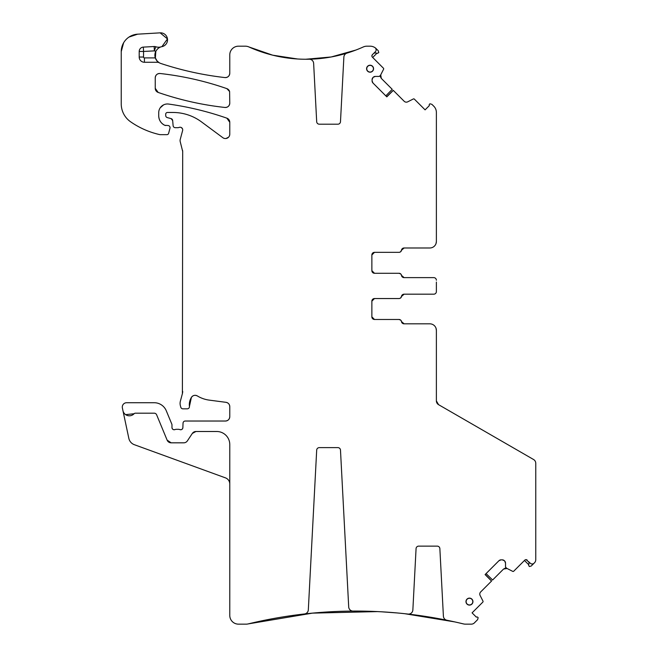 <?xml version="1.0" encoding="UTF-8"?>
<svg xmlns="http://www.w3.org/2000/svg" width="657" height="657" viewBox="0 0 657 657"><rect width="100%" height="100%" fill="white"/><g stroke="black" fill="none" stroke-linecap="round" stroke-linejoin="round"><path stroke-width="0.99" d="M437.061 403.226L438.556 404.663L436.379 400.885L436.634 402.355M526.002 559.649L530.33 563.238A2.612 2.612 0 0 0 534.026 563.238L534.486 562.786A4.361 4.361 0 0 0 535.759 559.698L535.759 463.292A4.361 4.361 0 0 0 533.583 459.522L438.556 404.663A4.361 4.361 0 0 1 436.379 400.885L436.379 330.364A6.537 6.537 0 0 0 429.842 323.827L404.129 323.827L401.55 321.651A2.612 2.612 0 0 0 404.129 323.827L402.47 323.244M436.626 402.33A4.361 4.361 0 0 0 437.028 403.176A4.361 4.361 0 0 1 436.626 402.33M436.379 330.364L436.01 328.196M401.55 321.651A2.612 2.612 0 0 0 398.971 319.474L374.482 319.474A2.612 2.612 0 0 1 371.87 316.855A2.612 2.612 0 0 0 374.482 319.474L371.87 316.855L371.87 301.161A2.612 2.612 0 0 1 374.482 298.549A2.612 2.612 0 0 0 371.87 301.161L374.482 298.549L398.971 298.549A2.612 2.612 0 0 0 401.55 296.373L404.129 294.188A2.612 2.612 0 0 0 401.55 296.373L402.404 294.837M404.129 294.188L433.768 294.188A2.612 2.612 0 0 0 436.379 291.577L436.379 282.042M436.379 289.778L436.379 291.577M372.618 318.686L374.482 319.474L398.898 319.474A2.612 2.612 0 0 1 401.476 321.651A2.612 2.612 0 0 0 404.055 323.827L429.842 323.827M224.924 77.575A4.361 4.361 0 0 0 229.778 73.247C229.441 76.122 227.823 77.567 224.924 77.575C203.087 75.087 181.734 70.389 160.866 63.483A317.323 317.323 0 0 0 224.924 77.575M159.364 62.817A8.713 8.713 0 0 0 160.866 63.483A8.713 8.713 0 0 1 155.323 57.906L157.237 61.158L159.364 62.817A4.361 4.361 0 0 0 157.237 62.267L157.237 61.158M155.38 58.095L155.816 51.295A8.713 8.713 0 0 0 160.866 63.483M154.132 46.524L154.37 50.876L143.555 51.46L143.555 57.036L139.202 57.036L139.202 51.46A4.361 4.361 0 0 1 143.325 47.107L154.132 46.524A4.361 4.361 0 0 1 155.775 46.754L154.37 50.876A13.074 13.074 0 0 0 155.824 51.279C157.499 48.651 159.265 47.173 161.105 46.852A8.713 8.713 0 0 1 161.909 46.655A6.972 6.972 0 0 0 167.478 38.927A6.972 6.972 0 0 0 160.144 32.85L137.65 34.172A17.435 17.435 0 0 0 121.241 51.583L121.241 103.888A21.796 21.796 0 0 0 130.579 121.775A82.815 82.815 0 0 0 159.487 134.554A4.361 4.361 0 0 0 160.456 134.66L166.927 134.66A1.741 1.741 0 0 0 168.611 133.363L169.982 128.246A2.176 2.176 0 0 0 167.88 125.503L164.784 125.306A2.176 2.176 0 0 0 165.704 125.503M139.202 57.036A5.231 5.231 0 0 0 144.425 62.267L157.237 62.267M155.775 46.754A8.713 8.713 0 0 0 161.105 46.852M158.723 115.813A10.463 10.463 0 0 0 164.784 125.306C160.924 123.311 158.904 120.149 158.723 115.813L158.723 112.692A8.713 8.713 0 0 1 168.652 104.061C188.518 106.853 207.916 111.55 226.854 118.161A305.111 305.111 0 0 0 168.652 104.061M229.778 122.276A4.361 4.361 0 0 0 226.854 118.161L229.778 122.276L229.778 134.176A4.361 4.361 0 0 1 222.822 137.683L201.461 121.874A47.945 47.945 0 0 0 172.939 112.47L167.445 112.47A1.741 1.741 0 0 0 165.704 114.219L165.704 115.501A2.176 2.176 0 0 0 167.313 117.603L171.058 118.605L172.668 120.527A2.176 2.176 0 0 0 171.058 118.605M172.668 120.527L173.12 125.692A2.176 2.176 0 0 0 175.288 127.688L177.669 127.688A4.361 4.361 0 0 0 179.189 127.409A2.612 2.612 0 0 1 182.621 130.538L180.232 139.456A4.361 4.361 0 0 0 180.232 141.715L182.695 151.496A4.361 4.361 0 0 0 182.547 150.371M182.695 151.496L182.4 393.625A8.713 8.713 0 0 0 182.695 391.367M182.4 393.625L180.379 401.164A8.713 8.713 0 0 0 180.379 405.681L180.79 407.209A2.176 2.176 0 0 0 182.901 408.826L187.261 408.826A2.176 2.176 0 0 0 189.43 406.387L191.401 397.386A13.945 13.945 0 0 0 189.43 406.387M197.371 395.949A4.361 4.361 0 0 0 191.401 397.386C192.994 395.276 194.989 394.8 197.371 395.949A30.509 30.509 0 0 0 209.23 400.121L225.983 402.322C228.324 402.823 229.589 404.26 229.778 406.65A4.361 4.361 0 0 0 225.983 402.322M229.778 406.65L229.778 416.669C229.515 419.322 228.061 420.776 225.417 421.03A4.361 4.361 0 0 0 229.778 416.669M182.868 427.658C182.539 429.308 181.554 429.957 179.903 429.604A2.176 2.176 0 0 0 182.868 427.658L183.048 423.124A2.176 2.176 0 0 1 185.225 421.03L225.417 421.03M179.903 429.604A4.361 4.361 0 0 0 178.343 429.308L176.503 429.308A4.361 4.361 0 0 0 174.934 429.604C173.243 429.949 172.257 429.276 171.978 427.567A2.176 2.176 0 0 0 174.934 429.604M229.778 484.02A6.537 6.537 0 0 0 225.474 477.869L134.381 444.715A8.713 8.713 0 0 1 128.829 438.334L122.383 407.989A4.361 4.361 0 0 1 126.645 402.725L154.214 402.725A13.074 13.074 0 0 1 166.295 410.797L171.814 424.118A2.176 2.176 0 0 1 171.978 424.956L171.978 427.567M122.941 410.625A6.537 6.537 0 0 0 134.102 413.738A1.741 1.741 0 0 1 135.375 413.187L154.214 413.187A2.612 2.612 0 0 1 156.629 414.797L167.124 440.133A4.361 4.361 0 0 0 171.149 442.826L183.746 442.826A4.361 4.361 0 0 0 187.376 440.88L192.32 433.439L195.95 431.493A4.361 4.361 0 0 0 192.32 433.439M195.95 431.493L216.695 431.493A13.074 13.074 0 0 1 229.778 444.567L229.778 615.437A8.713 8.713 0 0 0 238.491 624.15L246.161 624.15A8.713 8.713 0 0 0 248.215 623.904L312.494 613.129L377.66 611.593M458.43 622.729L463.39 623.904A457.469 457.469 0 0 0 446.891 620.233A4.361 4.361 0 0 1 443.401 616.192L439.862 548.603A2.612 2.612 0 0 0 437.25 546.131L418.681 546.131A2.612 2.612 0 0 0 416.07 548.603L412.859 609.959A4.361 4.361 0 0 1 408.005 614.065A457.469 457.469 0 0 0 353.08 611.084A4.361 4.361 0 0 1 348.703 606.953L340.482 450.094A2.612 2.612 0 0 0 337.87 447.622L319.302 447.622A2.612 2.612 0 0 0 316.69 450.094L308.322 609.86A4.361 4.361 0 0 1 304.454 613.966A457.469 457.469 0 0 0 248.215 623.904A457.469 457.469 0 0 1 304.331 613.975A457.469 457.469 0 0 0 248.215 623.904M402.766 613.49L402.027 613.416A457.469 457.469 0 0 0 381.438 611.79L373.258 611.404A457.469 457.469 0 0 0 304.331 613.975L301.653 614.287M454.472 621.842L451.802 621.259A457.469 457.469 0 0 0 405.435 613.778L402.027 613.416A457.469 457.469 0 0 0 381.438 611.79L376.765 611.552A457.469 457.469 0 0 0 373.258 611.404A457.469 457.469 0 0 1 376.765 611.552M463.39 623.904A457.469 457.469 0 0 0 451.802 621.259A457.469 457.469 0 0 1 463.39 623.904A8.713 8.713 0 0 0 465.443 624.15L471.315 624.15A4.361 4.361 0 0 0 474.395 622.877L477.623 619.641L478.148 617.695L477.672 617.227A0.871 0.871 0 0 0 476.826 616.997L476.341 617.128L472.079 612.866L482.821 602.124A0.871 0.871 0 0 0 482.977 601.106L480.111 595.48A3.055 3.055 0 0 1 480.669 591.941L491.608 581.002L485.195 574.464M491.559 581.051L485.088 574.579L498.926 560.741L501.077 559.846A3.055 3.055 0 0 0 498.926 560.741M502.252 559.846L504.412 560.741A3.055 3.055 0 0 0 502.252 559.846L501.077 559.846M504.412 560.741L504.625 560.963A3.055 3.055 0 0 1 505.52 563.115L504.625 560.963M527.243 560.158A1.741 1.741 0 0 0 524.779 560.158L513.733 571.204A0.871 0.871 0 0 1 512.723 571.368L506.81 568.354A0.435 0.435 0 0 1 506.703 568.28L505.644 567.221A0.435 0.435 0 0 1 505.52 566.909L505.52 563.115M531.71 563.969L532.926 563.895M529.14 562.408L528.606 565.217L529.312 566.539L531.25 566.014L534.026 563.238M372.88 299.099L374.482 298.549L398.898 298.549A2.612 2.612 0 0 0 401.476 296.373A2.612 2.612 0 0 1 404.055 294.188L433.768 294.188M372.42 272.253L371.87 270.651A2.612 2.612 0 0 0 374.482 273.271L371.87 270.651A2.612 2.612 0 0 0 374.482 273.271L398.898 273.271A2.612 2.612 0 0 1 401.476 275.447A2.612 2.612 0 0 0 404.055 277.624L433.768 277.624A2.612 2.612 0 0 1 436.379 280.243M371.87 270.651L371.87 254.965L374.482 252.345A2.612 2.612 0 0 0 371.87 254.965L372.65 253.093M436.01 243.624L436.379 241.448A6.537 6.537 0 0 1 429.842 247.985L404.055 247.985A2.612 2.612 0 0 0 401.476 250.169A2.612 2.612 0 0 1 398.898 252.345L374.482 252.345A2.612 2.612 0 0 0 371.87 254.965M436.379 241.448L436.379 112.429A8.713 8.713 0 0 0 433.825 106.262L431.871 104.315L429.924 103.79L429.456 104.266A0.871 0.871 0 0 0 429.226 105.104L429.358 105.588L425.095 109.859L414.353 99.117A0.871 0.871 0 0 0 413.343 98.961L407.71 101.827A3.055 3.055 0 0 1 404.17 101.268L393.231 90.329L386.694 96.735M393.28 90.37L386.809 96.85L372.971 83.012L372.084 80.86A3.055 3.055 0 0 0 372.971 83.012M372.084 79.686L372.971 77.526A3.055 3.055 0 0 0 372.084 79.686L372.084 80.86M372.971 77.526L373.192 77.312A3.055 3.055 0 0 1 375.344 76.417L373.192 77.312M371.878 55.935L372.388 54.687A1.741 1.741 0 0 0 372.388 57.159L383.433 68.205A0.871 0.871 0 0 1 383.598 69.215L380.584 75.128A0.435 0.435 0 0 1 380.51 75.235L379.45 76.294A0.435 0.435 0 0 1 379.138 76.417L375.344 76.417M372.388 54.687L375.393 51.689A2.612 2.612 0 0 0 375.007 47.674A8.713 8.713 0 0 0 370.129 46.179L366.926 46.179A8.713 8.713 0 0 0 363.337 46.943A139.218 139.218 0 0 1 346.945 53.127A4.361 4.361 0 0 0 343.874 57.069L340.482 121.717A2.612 2.612 0 0 1 337.87 124.198L319.302 124.198A2.612 2.612 0 0 1 316.69 121.717L313.635 63.351A4.361 4.361 0 0 0 309.184 59.22A139.218 139.218 0 0 1 248.888 46.943A8.713 8.713 0 0 0 245.307 46.179L238.491 46.179A8.713 8.713 0 0 0 229.778 54.892L229.778 73.247M376.141 50.129L375.935 48.79M374.638 52.798L377.447 53.324L378.769 52.626L378.243 50.679L375.007 47.674A8.713 8.713 0 0 1 376.264 48.7A8.713 8.713 0 0 0 375.007 47.674M358.993 48.815L361.071 47.945M352.423 51.32A139.218 139.218 0 0 0 363.337 46.943A139.218 139.218 0 0 1 352.423 51.32L355.092 50.351M303.427 59.229L306.105 59.253A139.218 139.218 0 0 0 346.945 53.127M229.778 103.124C229.441 105.999 227.831 107.444 224.94 107.461A4.361 4.361 0 0 0 229.778 103.124L229.597 91.504A4.361 4.361 0 0 0 226.846 88.629A305.111 305.111 0 0 0 160.078 73.502A4.361 4.361 0 0 0 155.241 77.83L155.241 88.309A4.361 4.361 0 0 0 158.173 92.432A305.111 305.111 0 0 0 224.94 107.461C202.118 104.956 179.862 99.938 158.173 92.432L155.241 88.309M469.459 598.125A3.49 3.49 0 0 0 465.969 601.615A3.49 3.49 0 0 0 469.459 605.097A3.49 3.49 0 0 0 472.941 601.615A3.49 3.49 0 0 0 469.459 598.125M469.459 598.281A3.334 3.334 0 0 0 466.125 601.615A3.334 3.334 0 0 0 469.459 604.949A3.334 3.334 0 0 0 472.794 601.615A3.334 3.334 0 0 0 469.459 598.281M370.08 65.224A3.49 3.49 0 0 0 366.59 68.714A3.49 3.49 0 0 0 370.08 72.196A3.49 3.49 0 0 0 373.562 68.714A3.49 3.49 0 0 0 370.08 65.224M370.08 65.38A3.334 3.334 0 0 0 366.746 68.714A3.334 3.334 0 0 0 370.08 72.048A3.334 3.334 0 0 0 373.414 68.714A3.334 3.334 0 0 0 370.08 65.38M400.688 320.123L398.971 319.474M372.42 318.456L371.87 316.855M371.87 301.161L372.65 299.296M400.622 297.958L401.55 296.373M402.47 277.04L404.129 277.624L401.55 275.447A2.612 2.612 0 0 0 404.129 277.624L433.768 277.624M400.688 273.92L398.971 273.271L374.482 273.271L372.618 272.483M372.88 252.896L374.482 252.345L398.971 252.345A2.612 2.612 0 0 0 401.55 250.169L404.129 247.985L429.842 247.985M400.622 251.754L402.404 248.633M385.815 95.856L392.229 89.327L381.29 78.388L380.444 76.754M380.428 76.647L380.732 74.841L381.29 78.388L380.452 76.812M372.7 57.463L376.962 53.192M355.897 50.047L331.202 56.97L305.661 59.253M297.58 58.99L272.688 55.18L248.888 46.943A139.218 139.218 0 0 0 306.105 59.253A139.218 139.218 0 0 1 248.888 46.943M161.909 46.655A8.713 8.713 0 0 0 157.516 48.971A8.713 8.713 0 0 1 161.909 46.655L167.478 38.935M167.469 38.919L160.144 32.85M137.65 34.172L129.035 37.055M123.606 42.812L121.241 51.583M160.226 107.797L163.601 104.865M228.554 137.206L225.983 138.504M181.127 127.458L182.391 128.616M125.627 414.641L134.102 413.738M167.124 440.133L171.149 442.826M381.134 611.774L397.214 612.948M401.698 613.383L402.618 613.474M404.655 613.687L454.833 621.916M486.081 573.586L492.61 580L503.549 569.061L505.184 568.215M505.282 568.198L507.089 568.502L503.549 569.061L505.118 568.223M524.475 560.47L528.737 564.733M155.241 77.83C155.569 74.955 157.187 73.518 160.078 73.502C182.901 76.04 205.156 81.082 226.846 88.629L229.597 91.504M529.131 563.279L528.68 561.587M401.55 275.447A2.612 2.612 0 0 0 398.971 273.271M404.129 247.985A2.612 2.612 0 0 0 401.55 250.169M375.508 52.806L373.825 53.258M143.555 57.036A0.871 0.871 0 0 0 144.425 57.906L155.323 57.906M144.425 62.267L144.425 57.906M139.202 51.46L143.555 51.46L143.325 47.107"/></g></svg>
